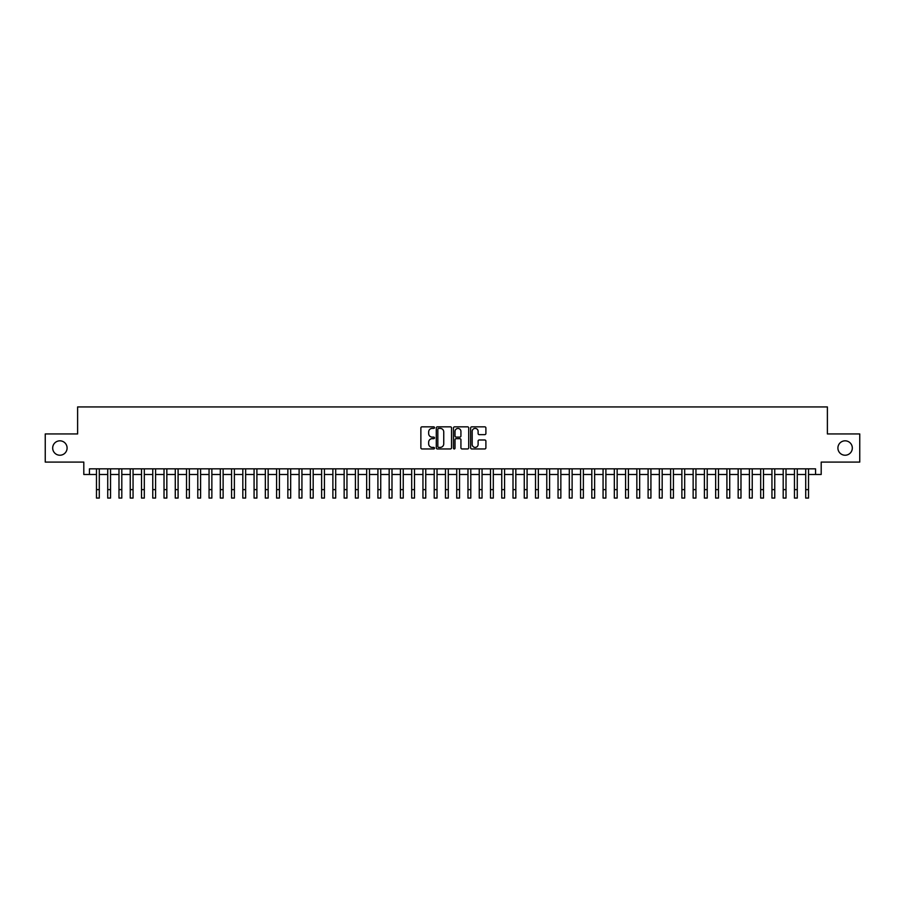<?xml version="1.0" encoding="UTF-8"?>
<svg xmlns="http://www.w3.org/2000/svg" width="905" height="905" viewBox="0 0 905 905"><rect width="100%" height="100%" fill="white"/><g stroke="black" fill="none" stroke-linecap="round" stroke-linejoin="round"><path stroke-width="1.36" d="M434.49 427.613A0.769 0.769 0 0 0 433.71 426.843L421.979 426.843A1.109 1.109 0 0 0 420.87 427.952L420.87 447.839A1.109 1.109 0 0 0 421.979 448.948L433.71 448.948A0.769 0.769 0 0 0 434.49 448.167A0.769 0.769 0 0 0 433.71 447.398L432.194 447.398A3.541 3.541 0 0 1 428.665 443.857L428.665 442.206A3.541 3.541 0 0 1 432.194 438.665L433.71 438.665A0.769 0.769 0 0 0 434.49 437.896A0.769 0.769 0 0 0 433.71 437.115L432.194 437.115A3.541 3.541 0 0 1 428.665 433.586L428.665 431.923A3.541 3.541 0 0 1 432.194 428.393L433.71 428.393A0.769 0.769 0 0 0 434.49 427.613M837.906 448.02A7.206 7.206 0 0 0 845.112 455.226A7.206 7.206 0 0 0 852.318 448.02A7.206 7.206 0 0 0 845.112 440.826A7.206 7.206 0 0 0 837.906 448.02M52.682 448.02A7.206 7.206 0 0 0 59.888 455.226A7.206 7.206 0 0 0 67.094 448.02A7.206 7.206 0 0 0 59.888 440.826A7.206 7.206 0 0 0 52.682 448.02M484.797 434.638A1.109 1.109 0 0 0 485.894 433.529L485.894 427.952A1.109 1.109 0 0 0 484.797 426.843L471.754 426.843A1.109 1.109 0 0 0 470.645 427.952L470.645 447.839A1.109 1.109 0 0 0 471.754 448.948L484.797 448.948A1.109 1.109 0 0 0 485.894 447.839L485.894 441.097A1.109 1.109 0 0 0 484.797 439.988L479.209 439.988A1.109 1.109 0 0 0 478.112 441.097L478.112 444.446A2.953 2.953 0 0 1 475.148 447.398A2.953 2.953 0 0 1 472.195 444.446L472.195 431.346A2.953 2.953 0 0 1 475.148 428.393A2.953 2.953 0 0 1 478.112 431.346L478.112 433.529A1.109 1.109 0 0 0 479.209 434.638L484.797 434.638M89.437 474.48L89.437 468.847L815.563 468.847L815.563 474.48L821.197 474.48L821.197 462.093L859.75 462.093L859.75 433.948L827.385 433.948L827.385 406.933L77.615 406.933L77.615 433.948L45.25 433.948L45.25 462.093L83.803 462.093L83.803 474.48L96.473 474.48M451.538 427.952A1.109 1.109 0 0 0 450.43 426.843L437.387 426.843A1.109 1.109 0 0 0 436.289 427.952L436.289 447.839A1.109 1.109 0 0 0 437.387 448.948L450.43 448.948A1.109 1.109 0 0 0 451.538 447.839L451.538 427.952M454.57 426.843L467.614 426.843A1.109 1.109 0 0 1 468.711 427.952L468.711 447.839A1.109 1.109 0 0 1 467.614 448.948L462.036 448.948A1.109 1.109 0 0 1 460.928 447.839L460.928 439.773A1.109 1.109 0 0 0 459.819 438.665L456.12 438.665A1.109 1.109 0 0 0 455.011 439.773L455.011 448.167A0.769 0.769 0 0 1 454.242 448.948A0.769 0.769 0 0 1 453.462 448.167L453.462 427.952A1.109 1.109 0 0 1 454.57 426.843M99.29 474.48L107.729 474.48M110.546 474.48L118.985 474.48M121.802 474.48L130.241 474.48M133.058 474.48L141.508 474.48M144.314 474.48L152.764 474.48M155.581 474.48L164.02 474.48M166.837 474.48L175.276 474.48M178.093 474.48L186.532 474.48M189.349 474.48L197.788 474.48M200.605 474.48L209.055 474.48M211.861 474.48L220.311 474.48M223.128 474.48L231.567 474.48M234.384 474.48L242.823 474.48M245.64 474.48L254.079 474.48M256.896 474.48L265.335 474.48M268.151 474.48L276.602 474.48M279.407 474.48L287.858 474.48M290.675 474.48L299.114 474.48M301.931 474.48L310.37 474.48M313.187 474.48L321.626 474.48M324.443 474.48L332.882 474.48M335.698 474.48L344.149 474.48M346.954 474.48L355.405 474.48M358.222 474.48L366.661 474.48M369.478 474.48L377.917 474.48M380.734 474.48L389.173 474.48M391.989 474.48L400.429 474.48M403.245 474.48L411.696 474.48M414.501 474.48L422.952 474.48M425.757 474.48L434.208 474.48M437.025 474.48L445.464 474.48M448.28 474.48L456.72 474.48M459.536 474.48L467.976 474.48M470.792 474.48L479.243 474.48M482.048 474.48L490.499 474.48M493.304 474.48L501.755 474.48M504.571 474.48L513.011 474.48M515.827 474.48L524.267 474.48M527.083 474.48L535.522 474.48M538.339 474.48L546.778 474.48M549.595 474.48L558.046 474.48M560.851 474.48L569.302 474.48M572.118 474.48L580.558 474.48M583.374 474.48L591.813 474.48M594.63 474.48L603.069 474.48M605.886 474.48L614.325 474.48M617.142 474.48L625.593 474.48M628.398 474.48L636.849 474.48M639.665 474.48L648.104 474.48M650.921 474.48L659.36 474.48M662.177 474.48L670.616 474.48M673.433 474.48L681.872 474.48M684.689 474.48L693.14 474.48M695.945 474.48L704.395 474.48M707.212 474.48L715.651 474.48M718.468 474.48L726.907 474.48M729.724 474.48L738.163 474.48M740.98 474.48L749.419 474.48M752.236 474.48L760.686 474.48M763.492 474.48L771.942 474.48M774.759 474.48L783.198 474.48M786.015 474.48L794.454 474.48M797.271 474.48L805.71 474.48M808.527 474.48L815.563 474.48M438.608 428.393A0.769 0.769 0 0 0 437.828 429.162L437.828 446.618A0.769 0.769 0 0 0 438.608 447.398L440.203 447.398A3.541 3.541 0 0 0 443.744 443.857L443.744 431.923A3.541 3.541 0 0 0 440.203 428.393L438.608 428.393M460.928 431.402A2.953 2.953 0 0 0 457.975 428.45A2.953 2.953 0 0 0 455.011 431.402L455.011 436.018A1.109 1.109 0 0 0 456.12 437.115L459.819 437.115A1.109 1.109 0 0 0 460.928 436.018L460.928 431.402M96.473 489.628L99.29 489.628L99.29 498.067L96.473 498.067L96.473 468.847M99.29 489.628L99.29 468.847M107.729 498.067L110.546 498.067L107.729 498.067L107.729 468.847M110.546 498.067L110.546 468.847M118.985 498.067L121.802 498.067L118.985 498.067L118.985 468.847M121.802 498.067L121.802 468.847M130.241 498.067L133.058 498.067L130.241 498.067L130.241 468.847M133.058 498.067L133.058 468.847M141.508 498.067L144.314 498.067L141.508 498.067L141.508 468.847M144.314 498.067L144.314 468.847M152.764 498.067L155.581 498.067L152.764 498.067L152.764 468.847M155.581 498.067L155.581 468.847M164.02 498.067L166.837 498.067L164.02 498.067L164.02 468.847M166.837 498.067L166.837 468.847M175.276 498.067L178.093 498.067L175.276 498.067L175.276 468.847M178.093 498.067L178.093 468.847M186.532 498.067L189.349 498.067L186.532 498.067L186.532 468.847M189.349 498.067L189.349 468.847M197.788 498.067L200.605 498.067L197.788 498.067L197.788 468.847M200.605 498.067L200.605 468.847M209.055 498.067L211.861 498.067L209.055 498.067L209.055 468.847M211.861 498.067L211.861 468.847M220.311 498.067L223.128 498.067L220.311 498.067L220.311 468.847M223.128 498.067L223.128 468.847M231.567 498.067L234.384 498.067L231.567 498.067L231.567 468.847M234.384 498.067L234.384 468.847M242.823 498.067L245.64 498.067L242.823 498.067L242.823 468.847M245.64 498.067L245.64 468.847M254.079 498.067L256.896 498.067L254.079 498.067L254.079 468.847M256.896 498.067L256.896 468.847M265.335 498.067L268.151 498.067L265.335 498.067L265.335 468.847M268.151 498.067L268.151 468.847M276.602 498.067L279.407 498.067L276.602 498.067L276.602 468.847M279.407 498.067L279.407 468.847M287.858 498.067L290.675 498.067L287.858 498.067L287.858 468.847M290.675 498.067L290.675 468.847M299.114 498.067L301.931 498.067L299.114 498.067L299.114 468.847M301.931 498.067L301.931 468.847M310.37 498.067L313.187 498.067L310.37 498.067L310.37 468.847M313.187 498.067L313.187 468.847M321.626 498.067L324.443 498.067L321.626 498.067L321.626 468.847M324.443 498.067L324.443 468.847M332.882 498.067L335.698 498.067L332.882 498.067L332.882 468.847M335.698 498.067L335.698 468.847M344.149 498.067L346.954 498.067L344.149 498.067L344.149 468.847M346.954 498.067L346.954 468.847M355.405 498.067L358.222 498.067L355.405 498.067L355.405 468.847M358.222 498.067L358.222 468.847M366.661 498.067L369.478 498.067L366.661 498.067L366.661 468.847M369.478 498.067L369.478 468.847M377.917 498.067L380.734 498.067L377.917 498.067L377.917 468.847M380.734 498.067L380.734 468.847M389.173 498.067L391.989 498.067L389.173 498.067L389.173 468.847M391.989 498.067L391.989 468.847M400.429 498.067L403.245 498.067L400.429 498.067L400.429 468.847M403.245 498.067L403.245 468.847M411.696 498.067L414.501 498.067L411.696 498.067L411.696 468.847M414.501 498.067L414.501 468.847M422.952 498.067L425.757 498.067L422.952 498.067L422.952 468.847M425.757 498.067L425.757 468.847M434.208 498.067L437.025 498.067L434.208 498.067L434.208 468.847M437.025 498.067L437.025 468.847M445.464 498.067L448.28 498.067L445.464 498.067L445.464 468.847M448.28 498.067L448.28 468.847M456.72 498.067L459.536 498.067L456.72 498.067L456.72 468.847M459.536 498.067L459.536 468.847M467.976 498.067L470.792 498.067L467.976 498.067L467.976 468.847M470.792 498.067L470.792 468.847M479.243 498.067L482.048 498.067L479.243 498.067L479.243 468.847M482.048 498.067L482.048 468.847M490.499 498.067L493.304 498.067L490.499 498.067L490.499 468.847M493.304 498.067L493.304 468.847M501.755 498.067L504.571 498.067L501.755 498.067L501.755 468.847M504.571 498.067L504.571 468.847M513.011 498.067L515.827 498.067L513.011 498.067L513.011 468.847M515.827 498.067L515.827 468.847M524.267 498.067L527.083 498.067L524.267 498.067L524.267 468.847M527.083 498.067L527.083 468.847M535.522 498.067L538.339 498.067L535.522 498.067L535.522 468.847M538.339 498.067L538.339 468.847M546.778 498.067L549.595 498.067L546.778 498.067L546.778 468.847M549.595 498.067L549.595 468.847M558.046 498.067L560.851 498.067L558.046 498.067L558.046 468.847M560.851 498.067L560.851 468.847M569.302 498.067L572.118 498.067L569.302 498.067L569.302 468.847M572.118 498.067L572.118 468.847M580.558 498.067L583.374 498.067L580.558 498.067L580.558 468.847M583.374 498.067L583.374 468.847M591.813 498.067L594.63 498.067L591.813 498.067L591.813 468.847M594.63 498.067L594.63 468.847M603.069 498.067L605.886 498.067L603.069 498.067L603.069 468.847M605.886 498.067L605.886 468.847M614.325 498.067L617.142 498.067L614.325 498.067L614.325 468.847M617.142 498.067L617.142 468.847M625.593 498.067L628.398 498.067L625.593 498.067L625.593 468.847M628.398 498.067L628.398 468.847M636.849 498.067L639.665 498.067L636.849 498.067L636.849 468.847M639.665 498.067L639.665 468.847M648.104 498.067L650.921 498.067L648.104 498.067L648.104 468.847M650.921 498.067L650.921 468.847M659.36 498.067L662.177 498.067L659.36 498.067L659.36 468.847M662.177 498.067L662.177 468.847M670.616 498.067L673.433 498.067L670.616 498.067L670.616 468.847M673.433 498.067L673.433 468.847M681.872 498.067L684.689 498.067L681.872 498.067L681.872 468.847M684.689 498.067L684.689 468.847M693.14 498.067L695.945 498.067L693.14 498.067L693.14 468.847M695.945 498.067L695.945 468.847M704.395 498.067L707.212 498.067L704.395 498.067L704.395 468.847M707.212 498.067L707.212 468.847M715.651 498.067L718.468 498.067L715.651 498.067L715.651 468.847M718.468 498.067L718.468 468.847M726.907 498.067L729.724 498.067L726.907 498.067L726.907 468.847M729.724 498.067L729.724 468.847M738.163 498.067L740.98 498.067L738.163 498.067L738.163 468.847M740.98 498.067L740.98 468.847M749.419 498.067L752.236 498.067L749.419 498.067L749.419 468.847M752.236 498.067L752.236 468.847M760.686 498.067L763.492 498.067L760.686 498.067L760.686 468.847M763.492 498.067L763.492 468.847M771.942 498.067L774.759 498.067L771.942 498.067L771.942 468.847M774.759 498.067L774.759 468.847M783.198 498.067L786.015 498.067L783.198 498.067L783.198 468.847M786.015 498.067L786.015 468.847M794.454 498.067L797.271 498.067L794.454 498.067L794.454 468.847M797.271 498.067L797.271 468.847M805.71 498.067L808.527 498.067L805.71 498.067L805.71 468.847M808.527 498.067L808.527 468.847M107.729 489.628L110.546 489.628M118.985 489.628L121.802 489.628M130.241 489.628L133.058 489.628M141.508 489.628L144.314 489.628M152.764 489.628L155.581 489.628M164.02 489.628L166.837 489.628M175.276 489.628L178.093 489.628M186.532 489.628L189.349 489.628M197.788 489.628L200.605 489.628M209.055 489.628L211.861 489.628M220.311 489.628L223.128 489.628M231.567 489.628L234.384 489.628M242.823 489.628L245.64 489.628M254.079 489.628L256.896 489.628M265.335 489.628L268.151 489.628M276.602 489.628L279.407 489.628M287.858 489.628L290.675 489.628M299.114 489.628L301.931 489.628M310.37 489.628L313.187 489.628M321.626 489.628L324.443 489.628M332.882 489.628L335.698 489.628M344.149 489.628L346.954 489.628M355.405 489.628L358.222 489.628M366.661 489.628L369.478 489.628M377.917 489.628L380.734 489.628M389.173 489.628L391.989 489.628M400.429 489.628L403.245 489.628M411.696 489.628L414.501 489.628M422.952 489.628L425.757 489.628M434.208 489.628L437.025 489.628M445.464 489.628L448.28 489.628M456.72 489.628L459.536 489.628M467.976 489.628L470.792 489.628M479.243 489.628L482.048 489.628M490.499 489.628L493.304 489.628M501.755 489.628L504.571 489.628M513.011 489.628L515.827 489.628M524.267 489.628L527.083 489.628M535.522 489.628L538.339 489.628M546.778 489.628L549.595 489.628M558.046 489.628L560.851 489.628M569.302 489.628L572.118 489.628M580.558 489.628L583.374 489.628M591.813 489.628L594.63 489.628M603.069 489.628L605.886 489.628M614.325 489.628L617.142 489.628M625.593 489.628L628.398 489.628M636.849 489.628L639.665 489.628M648.104 489.628L650.921 489.628M659.36 489.628L662.177 489.628M670.616 489.628L673.433 489.628M681.872 489.628L684.689 489.628M693.14 489.628L695.945 489.628M704.395 489.628L707.212 489.628M715.651 489.628L718.468 489.628M726.907 489.628L729.724 489.628M738.163 489.628L740.98 489.628M749.419 489.628L752.236 489.628M760.686 489.628L763.492 489.628M771.942 489.628L774.759 489.628M783.198 489.628L786.015 489.628M794.454 489.628L797.271 489.628M805.71 489.628L808.527 489.628"/></g></svg>
